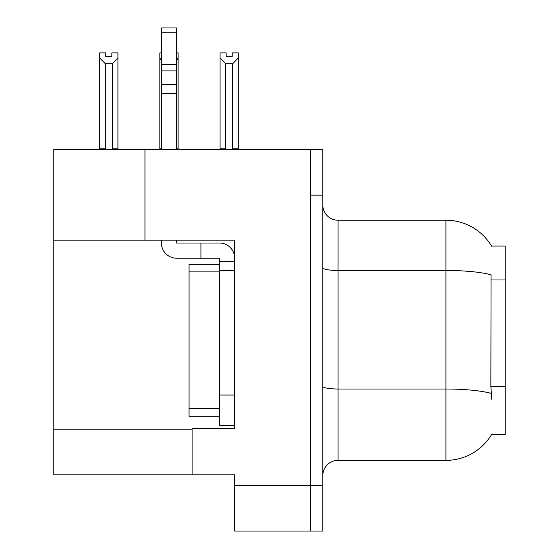 <?xml version="1.0" encoding="UTF-8"?>
<svg xmlns="http://www.w3.org/2000/svg" width="559" height="559" viewBox="0 0 559 559"><rect width="100%" height="100%" fill="white"/><g stroke="black" fill="none" stroke-linecap="round" stroke-linejoin="round"><path stroke-width="0.84" d="M144.984 240.132L234.661 240.132L234.661 395.017L219.456 395.017L219.456 425.413L234.661 425.413L234.661 395.017L234.661 428.299L192.1 428.299L192.1 474.815L53.79 474.815L53.79 240.132L144.984 240.132L144.984 149.546L310.657 149.546L310.657 531.05L234.661 531.05L234.661 485.45L310.657 485.45L310.657 531.05L322.816 531.05L322.816 485.45L310.657 485.45L310.657 195.14L322.816 195.14L322.816 485.45M192.1 474.815L234.661 474.815L234.661 485.45M144.984 149.546L53.79 149.546L53.79 240.132M491.557 246.065L505.21 246.065L505.21 434.532L491.557 434.532L491.822 434.084A53.196 53.196 0 0 1 445.935 460.371A53.196 53.196 0 0 0 491.557 434.532M322.816 475.569A15.198 15.198 0 0 1 338.02 460.371L445.935 460.371L445.935 220.225L338.02 220.225A15.198 15.198 0 0 1 322.816 205.02A15.198 15.198 0 0 0 338.02 220.225L338.02 460.371M491.668 246.253A53.196 53.196 0 0 0 445.935 220.225A53.196 53.196 0 0 1 491.668 246.253M491.822 399.573L490.851 386.367L491.068 274.811A53.196 9.237 180 0 0 445.935 270.465L338.02 270.465A15.198 2.641 -0 0 1 322.816 267.824M310.657 149.546L322.816 149.546L322.816 195.14M225.696 63.726L220.071 57.933L220.071 52.874L226.15 52.874L226.15 56.48L232.23 56.48L232.23 52.874L238.309 52.874L238.309 57.933L232.684 63.726L225.696 63.726L225.696 148.785L220.071 148.785L220.071 149.546M233.431 149.546L232.684 148.785L238.309 148.785L238.309 149.546L238.309 57.933M225.696 148.785L224.949 149.546M220.071 57.933L220.071 148.785M232.684 148.785L232.684 63.726M232.23 56.48L226.15 56.48M176.602 52.874L178.118 52.874L178.118 57.933L176.602 60.512M176.602 148.785L178.118 148.785L178.118 149.546M161.397 60.512L159.881 57.933L159.881 52.874L161.397 52.874M161.397 148.785L159.881 148.785L159.881 149.546M159.881 57.933L159.881 148.785M178.118 148.785L178.118 57.933M105.316 63.726L99.691 57.933L99.691 52.874L105.77 52.874L105.77 56.48L111.849 56.48L111.849 52.874L117.928 52.874L117.928 148.785L112.303 148.785L112.303 63.726L105.316 63.726L105.316 148.785L99.691 148.785L99.691 149.546M105.316 148.785L104.568 149.546M99.691 57.933L99.691 148.785M117.928 57.933L112.303 63.726M113.051 149.546L112.303 148.785M117.928 148.785L117.928 149.546M111.849 56.48L105.77 56.48M176.602 240.132L176.602 243.018L200.919 243.018L200.919 258.223L219.456 258.223L219.456 261.263L234.661 261.263M234.661 270.381L219.456 270.381L219.456 261.263M219.456 395.017L219.456 270.381M219.456 425.413L234.661 425.413M200.919 243.018L219.456 243.018A15.198 15.198 0 0 1 234.661 258.23M161.397 240.132L161.397 243.018A15.198 15.198 0 0 0 176.602 258.223L200.919 258.223M161.397 149.546L161.397 93.381L176.602 93.381L176.602 149.546M176.602 32.799L161.397 32.799L161.397 27.95L176.602 27.95L176.602 93.381M161.397 93.381L161.397 84.465L176.602 84.465M176.602 70.923L161.397 70.923L161.397 32.799M161.397 70.923L161.397 84.465M176.602 64.523L161.397 64.523M219.456 264.302L189.061 264.302L189.061 416.294L219.456 416.294M219.463 264.302L219.463 270.381M53.79 429.214L192.1 429.214M505.21 279.975L490.851 279.975M505.21 386.367L490.851 386.367M491.228 393.41A53.196 9.237 180 0 0 445.935 389.015L338.02 389.015A15.198 2.641 0 0 1 322.816 386.381M189.061 408.692L219.456 408.692M189.061 271.898L219.456 271.898"/></g></svg>

